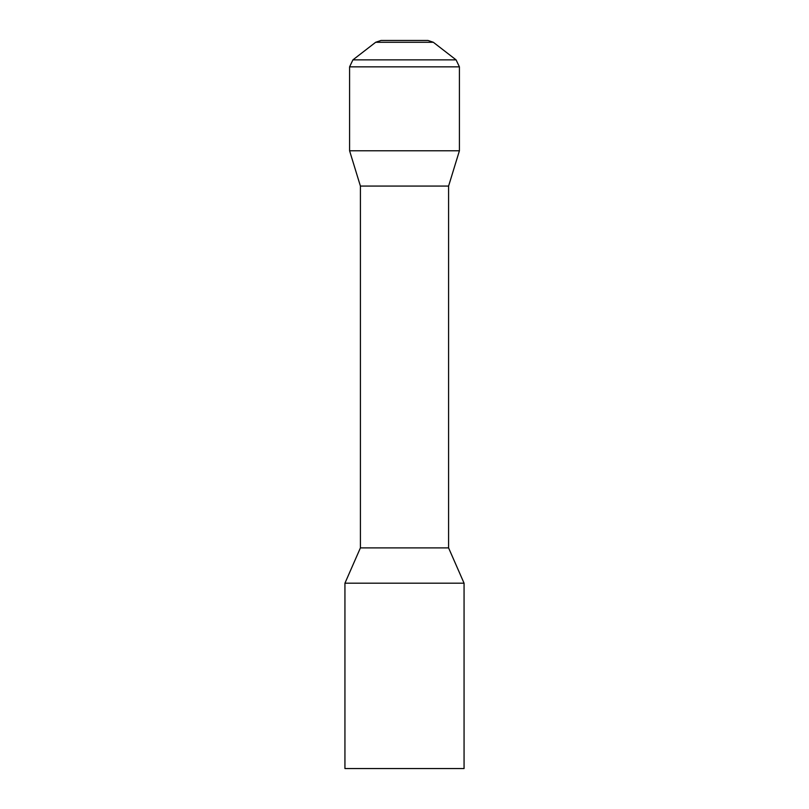 <?xml version="1.0" encoding="UTF-8"?>
<svg xmlns="http://www.w3.org/2000/svg" width="809" height="809" viewBox="0 0 809 809"><rect width="100%" height="100%" fill="white"/><g stroke="black" fill="none" stroke-linecap="round" stroke-linejoin="round"><path stroke-width="1.21" d="M464.073 583.218L344.927 583.218L344.927 768.55L464.073 768.55L464.073 583.218L448.631 547.915L448.631 186.07L459.441 150.767L349.559 150.767L349.559 66.844L352.977 59.866L375.639 42.301L381.039 40.45L427.961 40.45L433.361 42.301L375.639 42.301M448.631 186.07L360.369 186.07L349.559 150.767M448.631 547.915L360.369 547.915L360.369 186.07M344.927 583.218L360.369 547.915M459.441 150.767L459.441 66.844L349.559 66.844M459.441 66.844L456.023 59.866L352.977 59.866M456.023 59.866L433.361 42.301"/></g></svg>
